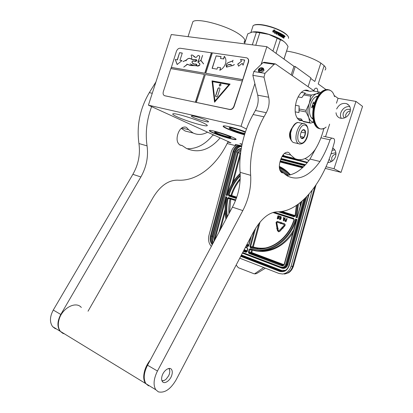 <?xml version="1.0" encoding="UTF-8"?>
<svg xmlns="http://www.w3.org/2000/svg" width="413" height="413" viewBox="0 0 413 413"><rect width="100%" height="100%" fill="white"/><g stroke="black" fill="none" stroke-linecap="round" stroke-linejoin="round"><path stroke-width="0.62" d="M241.765 145.81L235.25 144.498L236.055 145.34M192.143 23.98L192.876 21.713C197.047 17.408 228.239 25.967 239.907 34.738C244.542 38.13 245.916 40.582 244.037 42.095M325.981 89.559L318.222 83.932L324.159 65.682L320.824 63.06C313.498 58.109 297.727 52.585 286.612 51.098M324.159 65.682C326.007 67.587 326.291 69.043 325.01 70.04M313.803 90.674C314.541 88.769 315.444 87.933 316.513 88.165L316.781 88.31C317.525 88.94 317.824 90.091 317.674 91.769M310.757 78.516L314.835 81.475L320.824 63.06M308.934 160.523L305.052 158.566M325.263 168.38L341.045 172.376L362.547 106.389L355.96 101.417L338.046 98.304L336.45 103.198M329.626 124.158L325.532 136.729M338.046 98.304L334.086 95.434M308.098 86.689L310.943 77.943L295.243 66.529L293.963 66.343L266.87 46.695L171.302 34.532L148.417 105.17L230.97 142.852L227.847 142.067M206.691 120.472C208.358 121.283 208.926 121.763 208.389 121.907C207.15 122.32 197.553 119.434 193.346 117.395C191.591 116.549 190.987 116.053 191.529 115.893C192.716 115.464 202.582 118.438 206.691 120.472M212.127 132.465C209.67 131.324 208.792 130.647 209.489 130.441C211.064 129.78 227.295 134.664 233.526 137.689C235.777 138.763 236.561 139.393 235.88 139.579C234.15 140.188 218.596 135.521 212.127 132.465M244.506 134.834C237.315 132.831 231.203 130.668 226.179 128.345C223.459 127.013 222.561 126.213 223.479 125.95C225.24 125.382 236.974 128.484 245.477 131.804M177.058 116.807C173.362 115.093 172.03 114.076 173.052 113.766C175.205 112.919 195.148 118.97 203.454 123.007C206.794 124.607 207.961 125.542 206.959 125.81C204.595 126.579 185.731 120.88 177.058 116.807M242.013 144.571L239.943 143.61L242.106 144.147M297.665 159.594L307.515 162.35M341.045 172.376L334.024 168.747L326.012 166.733M246.453 129.032L241.016 126.29L148.417 105.17M227.14 143.523L235.575 145.66M327.798 162.541C331.469 162.324 334.055 160.321 335.557 156.527C336.543 152.774 335.63 149.965 332.821 148.097M336.022 112.734C336.311 115.387 337.617 117.163 339.94 118.072C344.478 118.975 347.839 116.987 350.028 112.119C351.04 108.077 349.925 105.269 346.672 103.699C342.341 102.677 339.001 104.443 336.641 108.986M355.96 101.417L334.024 168.747M266.87 46.695L261.088 64.505M254.878 83.612L241.016 126.29M293.963 66.343L291.186 74.882M295.243 66.529L292.28 75.641M335.981 154.126C333.936 154.488 332.522 155.711 331.727 157.797L331.887 161.323M350.322 110.942C348.123 111.288 346.595 112.568 345.738 114.783L345.614 117.437M334.819 149.945L332.16 150.296M341.221 118.361C340.338 116.636 340.219 114.737 340.859 112.651C342.64 108.392 345.609 106.353 349.77 106.539M331.102 161.767L329.104 159.222M335.955 153.238L335.041 152.846L331.035 153.801M344.592 117.906C343.182 116.745 342.764 115.144 343.332 113.116C344.705 110.054 346.827 108.841 349.708 109.466L350.43 109.982M350.441 109.837L349.708 109.466M277.273 222.23L276.669 222.87L277.138 222.204L280.608 223.33L280.504 223.722L281.49 223.226L281.067 222.23L280.959 222.617L277.175 221.42L276.049 222.385L276.839 227.537L277.49 227.341L276.669 222.87M312.166 190.285L291.062 266.256C289.554 270.866 286.73 273.447 282.585 274.005L278.966 273.468L239.736 258.202M237.263 144.72C234.243 146.114 232.194 148.649 231.115 152.325L208.947 235.425C207.956 239.783 208.756 243.443 211.342 246.406M283.395 155.278L282.864 155.143M236.164 265.038L238.28 267.681L254.124 273.804L256.685 273.499L265.399 268.187M256.685 273.499L255.234 273.829M255.084 273.463L263.721 267.536M226.112 218.911C224.796 211.657 225.044 204.368 226.851 197.053L226.587 197.466M226.551 197.455L225.71 196.686L214.724 237.743L214.879 239.829M240.924 150.693L240.211 150.508C238.951 150.347 238.058 151.013 237.527 152.505L226.107 195.194L227.227 194.931M227.191 195.044L227.253 195.561C229.762 186.908 234.073 179.65 240.19 173.79M250.149 248.796L249.065 249.524L248.373 252.075L248.931 253.417L281.532 265.776C282.946 266.132 283.948 265.528 284.536 263.964L296.87 219.432L296.106 219.731L295.517 218.998C289.296 241.414 267.49 254.898 250.149 248.796L250.33 249.338L260.608 250.737C275.605 250.443 290.819 237.599 296.106 219.731L296.126 219.731M297.634 204.595L295.966 217.383L297.236 217.093M297.288 217.171L301.903 201.239M214.724 237.743L215.421 237.914L226.298 197.373M278.698 231.032L278.238 230.475L277.846 228.348L278.176 228.25L277.206 227.661L276.695 228.616L277.03 228.59M278.61 231.817L279.756 231.404L282.187 228.766L281.563 228.172L278.682 231.032L278.063 230.454L277.67 228.327L278.001 228.229L277.206 227.661M281.934 228.296L283.065 228.337L282.838 228.053L284.784 225.942C285.378 224.982 285.244 224.238 284.376 223.712L281.79 222.891L281.578 223.65L283.989 224.445L284.154 225.353L282.213 227.465L281.991 227.181L281.934 228.296L282.89 228.317L282.668 228.033L284.609 225.916C285.207 224.961 285.068 224.213 284.201 223.686L281.79 222.891M282.301 227.372L281.991 227.181M276.839 227.537L277.665 227.367L276.844 222.896M280.969 222.592L277.386 221.445M280.504 223.722L281.666 223.252L281.067 222.23M286.297 219.809L285.368 219.608L284.789 220.454L284.918 221.229L286.039 221.667L286.916 218.487L286.286 219.835L285.579 219.602M286.039 221.667L287.087 218.518L286.679 218.415M284.542 218.58L283.922 218.379L283.989 217.517L283.581 217.414L283.333 220.785L283.643 220.888L285.146 217.919L284.531 218.601L283.746 218.348L283.581 217.414M283.643 220.888L285.321 217.945L284.913 217.842M279.906 219.67L280.732 219.318L281.196 218.085L281.124 216.665L280.117 216.593L279.709 218.069L280.22 218.523L280.737 218.327L280.324 219.22L279.802 219.267L279.41 218.704L279.436 219.22L280.117 219.664L280.726 218.983L281.129 217.212L280.577 216.448M280.091 219.334L279.41 218.704M280.22 218.523L280.69 218.498M279.596 216.495L279.859 216.19L279.493 216.097L279.596 216.495L279.493 216.097M277.701 218.947L278.522 218.601L278.987 217.367L278.914 215.958L277.913 215.88L277.505 217.352L278.011 217.811L278.527 217.61L278.114 218.503L277.598 218.549L277.206 217.987L277.231 218.503L277.908 218.942L278.517 218.265L278.92 216.5L278.372 215.736M277.887 218.611L277.206 217.987M278.011 217.811L278.481 217.78M276.695 228.616L277.02 228.518L277.412 230.645L278.661 231.817L279.586 231.383L282.017 228.74L281.563 228.172M286.178 220.237L285.894 221.254L285.053 220.903L285.29 220.026L286.178 220.237M283.71 218.632L284.418 218.859L283.566 220.568L283.71 218.632M279.875 217.465L280.159 216.897L280.721 216.861L280.845 217.78L280.076 218.116L279.931 217.264M277.67 216.753L278.238 216.061L278.692 216.861L278.14 217.486L277.696 217.124L277.727 216.551M285.904 221.223L285.151 221.012M285.321 221.038L285.053 220.903M283.772 220.155L283.881 218.689M280.406 218.193L280.076 218.116M280.251 218.141L279.978 218.007M278.197 217.475L277.872 217.398M278.047 217.424L277.773 217.295M303.457 123.621L299.353 122.764C296.808 121.881 294.438 123.523 292.249 127.689L290.68 132.769C290.071 137.689 290.922 140.921 293.245 142.47L294.727 142.821M294.448 124.375L291.836 128.278M291.155 130.09L290.545 132.671L290.979 139.331M305.759 125.5C300.349 121.758 294.361 140.167 300.148 142.748C305.553 146.109 311.335 128.35 305.759 125.5M304.355 129.816C303.333 129.346 302.331 129.93 301.356 131.561L300.411 134.623C300.256 136.558 300.633 137.828 301.547 138.438C304.252 140.167 307.169 131.205 304.355 129.816M300.556 136.961L301.526 138.386L304.061 137.281L305.444 133.032L304.304 129.852L302.094 130.513M305.444 133.032L301.098 132.083M304.061 137.281L300.447 136.471M297.727 122.485L295.073 123.776M292.332 127.514C288.77 132.542 288.563 137.023 291.712 140.962M297.758 122.491C295.951 121.768 286.24 133.657 291.186 139.904M214.801 132.036C214.91 133.053 229.298 137.844 230.702 137.333L230.836 137.271M231.001 137.477C231.228 136.538 215.984 131.442 214.652 132.015L214.517 132.186C214.636 133.223 229.396 138.138 230.841 137.622L231.001 137.477M209.685 130.415L209.649 130.622C210.005 132.336 233.453 140.115 235.647 139.253L235.869 139.021M215.333 132.212C215.498 133.285 230.903 138.231 230.32 137.018L230.201 136.858M245.048 42.203L244.129 42.023M244.971 42.441L243.985 42.245M229.421 127.736L229.421 127.798C229.349 128.711 239.669 132.537 244.904 133.554M245.291 132.361C240.526 130.157 230.526 127.281 229.313 127.751L229.101 127.963C229.034 128.887 239.375 132.738 244.816 133.833M223.676 125.919L223.562 126.187C223.681 127.483 235.539 132.17 244.594 134.55M230.454 127.772L230.031 127.994C229.938 128.877 240.268 132.65 244.935 133.456M283.54 36.256L283.571 35.797M253.902 25.198L254.62 24.883C258.099 23.939 263.659 24.604 271.295 26.881C280.52 29.989 286.121 33.179 288.109 36.452M254.62 24.883L254.16 25.105C257.712 24.14 263.386 24.821 271.186 27.15C281.48 30.309 289.828 35.833 288.455 38.352M254.16 25.105L253.138 25.616L252.549 27.428M285.063 42.549C281.986 39.602 276.586 36.86 268.858 34.32C261.878 32.209 256.519 31.414 252.782 31.93M244.511 43.85L247.728 33.949M252.317 44.847L256.396 32.286L252.405 31.992L247.764 33.83M255.74 45.28L259.798 32.787L256.396 32.286M259.798 32.787L268.806 34.413L280.391 39.824C283.457 40.686 286.008 42.911 288.037 46.493L284.005 59.121M272.936 51.093L277.118 38.228M276.008 53.318L280.391 39.824M283.948 59.08L288.037 46.493M276.111 33.185L276.602 31.677M273.468 31.331L275.879 32.276L276.715 31.574L276.199 33.169L274.599 33.422L275.29 32.823L272.807 31.873L273.52 31.274L275.972 32.235M274.449 30.361L274.857 30.004L273.205 30.278M275.925 32.111L276.524 31.574L274.144 30.624L274.857 30.004M274.929 29.953L273.225 30.221L272.704 31.832L273.499 31.166L275.951 32.126L276.524 31.574M274.206 30.567L276.622 31.533M281.842 36.468L282.193 35.931L281.873 36.571L282.807 37.129M282.193 35.931L282.797 36.298L282.946 35.833L282.167 35.466L282.466 35.095M282.946 35.833L282.167 35.466M282.342 35.466L282.549 35.038L283.251 35.472L283.401 35.007L280.091 33.231M276.529 34.315L276.963 33.272L276.612 34.351L276.183 34.165L277.169 31.77L279.653 32.916L279.224 35.038L280.37 35.539L280.484 34.966L279.699 34.336L280.174 33.2L283.401 35.007M279.188 34.929L280.184 35.59M279.049 34.95L279.513 32.942L276.989 31.791M276.963 33.272L277.939 33.706L278.088 33.247L277.841 33.665M278.088 33.247L277.113 32.808L277.97 33.272M277.009 32.844L277.247 32.4M277.113 32.808L277.133 32.451M278.052 35.007L278.507 33.974L278.155 35.053L277.753 34.862L278.403 32.854L277.242 32.415M278.507 33.974L279.033 34.227L278.847 35.389L280.417 36.194L281.005 34.929L280.406 36.189M280.055 34.207L280.303 33.876L280.086 34.31L280.84 34.94M280.329 33.84L281.444 34.398L280.794 36.401L281.145 36.597L281.795 34.594L281.005 36.52M281.795 34.594L282.141 34.795L281.63 36.876L282.977 37.712L283.452 36.721L282.926 37.676M283.452 36.721L283.814 37.206L283.53 38.084L283.819 38.285L284.144 37.289L283.648 38.166M283.994 36.871L284.33 36.716L284.144 37.289M284.056 36.876L283.938 37.273M283.623 35.27L284.294 35.73M282.017 36.468L282.972 37.144L283.654 35.172L284.495 35.75M284.882 36.447L284.758 36.705M285.073 36.566L284.841 36.762L284.707 36.287L284.944 36.086L284.96 36.55M284.33 36.716L284.552 36.029M280.2 34.186L281.005 34.929M272.807 31.873L273.52 31.274M279.183 33.763L278.661 33.51L278.873 33.076L279.271 33.267L279.183 33.763L278.532 33.541L278.801 33.092M283.752 35.802L284.154 36.163L284.025 36.55L283.602 36.261L283.721 35.9M283.602 36.261L284.025 36.55M283.411 36.251L283.561 35.786M282.637 36.199L282.76 35.828M283.091 35.373L283.21 35.002M284.123 36.7L284.35 36.008M168.7 368.494C169.888 369.645 170.094 371.53 169.32 374.147L168.623 375.835L166.14 379.139C164.57 380.507 163.15 380.982 161.881 380.569M164.73 380.156L162.102 381.101M169.258 368.427L169.784 371.189M150.337 359.986C147.921 362.97 146.109 366.274 144.906 369.898C143.151 375.685 143.342 380.203 145.49 383.445L149.682 386.005M81.325 307.484C76.147 300.943 62.539 307.747 59.219 319.032C57.686 324.148 58.099 328.273 60.448 331.412L64.867 334.117M323.596 136.305L333.709 138.536C334.556 139.119 334.778 140.389 334.375 142.346L331.422 152.629C320.818 185.814 298.423 212.143 277.329 211.797C268.739 212.205 260.717 219.05 253.262 232.349L176.139 379.805C170.579 389.252 164.658 393.269 158.37 391.86L155.799 389.748C153.068 385.112 153.621 378.871 157.461 371.024L242.818 210.589L232.426 207.156C238.301 195.865 240.856 184.25 240.092 172.319C238.497 154.028 243.567 131.241 253.128 114.52L255.415 110.477C258.022 105.511 258.786 100.411 257.712 95.181L252.859 75.347L253.809 71.542L262.998 62.657L264.268 62.275L275.032 63.85M242.818 210.589C248.724 199.133 251.341 187.383 250.665 175.324C249.215 156.842 254.403 133.771 264 116.812L266.297 112.708C268.915 107.674 269.71 102.512 268.682 97.231L264.01 77.174L264.981 73.318L274.16 64.294L275.414 63.907L314.629 91.252M331.598 138.164L330.054 139.826C327.359 147.813 323.998 155.04 319.972 161.509L310.008 159.046L315.444 149.103M287.345 152.134L288.785 152.49C285.641 151.473 282.967 153.775 280.763 159.403L280.159 161.256C278.667 166.79 279.193 170.59 281.743 172.665L283.648 173.047L287.458 176.031C298.449 181.204 309.285 176.361 319.972 161.509M288.785 152.49L290.752 155.045L294.753 158.52C301.552 161.581 308.351 158.592 315.16 149.563C318.975 143.357 321.882 136.3 323.885 128.402M309.1 91.159L307.778 90.364C303.287 89.306 299.523 92.77 296.493 100.757C293.973 110.576 295.011 117.137 299.611 120.431L302.486 120.746M162.133 375.742C163.754 370.322 169.531 366.491 171.493 369.423C172.448 370.797 172.541 372.748 171.767 375.278C170.177 380.652 164.359 384.596 162.371 381.545C161.452 380.172 161.375 378.241 162.133 375.742M155.799 389.748L145.975 383.739C143.203 379.119 143.719 372.944 147.529 365.216L232.426 207.156M145.975 383.739L148.577 385.861M283.648 173.047L281.418 172.443M286.586 175.479C294.97 174.668 302.781 169.191 310.008 159.046M290.752 155.045L284.371 153.466M282.982 154.983L284.48 155.938L289.647 157.239M258.497 70.902L259.648 72.182C261.785 72.213 263.246 71.552 264.026 70.2L263.742 69.332M263.783 69.467L263.731 70.731M259.219 72.084L258.538 71.036M228.1 141.54C217.15 165.174 197.29 181.529 177.822 180.156C168.597 180.001 160.425 185.674 153.295 197.182L88.031 311.216M64.49 333.885L62.838 333.343L60.071 331.185C57.015 326.735 57.252 321.164 60.788 314.463L140.874 176.96L132.883 174.322C138.417 164.524 140.435 154.266 138.938 143.554C136.486 125.619 139.94 108.65 149.305 92.646L155.949 81.919M184.792 126.941L186.366 127.328C182.918 126.27 180.187 128.206 178.173 133.141L177.647 134.777C176.392 139.666 177.203 143.11 180.073 145.108L182.154 145.552L186.454 148.443C198.317 153.631 209.541 150.115 220.134 137.906M186.366 127.328L188.653 129.723L193.201 133.043C197.848 135.17 202.633 134.881 207.548 132.165M140.874 176.96C146.445 167.043 148.504 156.677 147.059 145.861C145.185 132.919 146.703 119.842 151.612 106.631M214.997 135.562L212.958 135.056L213.185 134.736M182.154 145.552L179.712 144.891M186.965 148.701C196.552 149.067 205.215 144.519 212.958 135.056M188.653 129.723L181.679 127.989M181.23 128.34L185.158 131.024L190.801 132.439M60.071 331.185L52.616 326.626C49.545 322.197 49.761 316.678 53.272 310.065L132.883 174.322M52.616 326.626L55.399 328.784M319.574 93.72L316.539 93.725L311.562 95.052L310.715 96.177L309.285 103.395L306.116 110.323L306.059 111.964L308.79 117.529L309.776 122.671L302.879 121.246L301.211 118.944L297.112 118.108M304.402 90.359L310.189 91.345L312.744 90.932L319.719 92.12L320.498 92.698M319.719 92.12L316.539 93.725C313.508 94.995 311.087 98.222 309.285 103.395M302.879 121.246L303.663 121.716L310.55 123.141L313.766 122.253M295.187 111.851L298.935 112.589L299.084 110.601L306.059 111.964M295.414 105.263L299.126 105.971L299.131 108.97L306.116 110.323M301.314 92.383L305.284 93.07L303.694 94.938L310.715 96.177M303.694 94.938L301.846 97.597L298.078 96.916M304.541 93.823L311.562 95.052M310.55 123.141L309.776 122.671M309.275 103.42C307.67 108.727 307.509 113.43 308.79 117.529C309.879 120.493 311.51 121.99 313.694 122.021M299.084 110.601L299.131 108.97M298.935 112.589L299.126 105.971M317.752 96.26C314.83 96.518 312.45 99.192 310.607 104.282C308.707 111.629 309.43 116.523 312.78 118.965L313.018 119.063M304.686 93.632L301.846 97.597M313.116 106.249L312.951 106.946L313.503 106.761L312.987 106.859M312.93 106.941L313.493 106.678M326.125 127.065C317.607 134.576 310.385 119.249 315.862 103.462C320.312 88.903 331.742 85.248 334.489 96.673M317.298 97.019L315.935 96.709M311.593 107.664L313.395 102.119L311.593 107.664L313.348 107.994M313.395 102.119L314.856 102.388M312.068 118.025L311.516 117.989M317.452 96.756L316.869 96.363M313.41 105.594L313.787 105.929L313.482 105.527M313.162 106.229L313.348 105.656L313.147 106.218M312.827 105.857L313.049 105.542L312.548 105.439L312.786 105.847L313.028 105.532M312.414 106.224L312.78 105.924M312.192 106.539L312.615 106.812L312.254 106.513L312.755 106.373L312.274 106.286L312.527 106.735M312.254 106.337L312.61 106.415M312.274 106.523L312.755 106.373M312.13 106.719L312.641 106.73M313.477 103.498L313.653 103.864L314.035 103.601L313.885 103.24L313.477 103.498M313.766 105.836L313.446 105.511L313.064 106.203M312.765 106.146L312.429 106.007L312.765 106.146M261.739 67.969C259.379 68.326 258.744 68.945 259.823 69.833L259.839 69.833C261.099 69.854 261.956 69.467 262.415 68.666L261.739 67.969M258.744 69.198C259.318 68.197 260.397 67.711 261.976 67.737L261.976 67.737C263.339 68.847 262.544 69.621 259.586 70.065L258.744 69.198L258.239 69.9L258.43 70.649L259.354 71.057C262.358 70.876 263.731 69.978 263.479 68.362L262.678 67.98M259.679 69.802L259.354 69.632L259.509 68.754L260.949 68.083L262.24 68.279L262.172 69.064M258.703 69.167L258.239 69.9M259.509 68.754L259.808 69.828M260.949 68.083L261.367 69.591M262.379 67.851L262.854 68.114C263.06 69.415 261.95 70.138 259.534 70.282L258.786 69.957L258.894 68.894M164.477 95.677L229.783 109.528C231.745 109.693 233.206 108.614 234.161 106.296L248.471 62.244C248.977 60.386 248.626 59.038 247.418 58.197M248.244 62.095C248.796 59.952 248.29 58.532 246.737 57.841L212.375 52.864L205.746 73.308L242.71 79.694L248.244 62.095L248.471 62.244M195.354 102.207L204.378 74.376L170.812 68.584L163.326 91.671C162.789 93.828 163.264 95.191 164.751 95.764L229.556 109.404C231.517 109.569 232.973 108.49 233.934 106.172L242.71 79.694M212.354 52.936L180.202 48.238C178.509 48.223 177.234 49.276 176.377 51.408L170.987 68.615M243.056 65.228L244.733 60.066L240.542 59.451L241.352 61.31L237.702 64.129L238.585 66.173L242.24 63.354L243.056 65.228M212.106 68.326L217.021 69.131L217.63 67.252L220.614 67.732L219.773 70.308C225.224 67.649 227.857 60.205 224.305 56.344L223.469 58.92L220.48 58.476L221.089 56.591L216.149 55.869L212.106 68.326M234.408 64.614L234.383 64.547C232.782 65.476 231.734 65.879 231.244 65.76L231.084 64.474C229.344 64.376 226.438 64.48 226.66 67.071C225.679 65.166 226.293 63.659 228.503 62.554L232.411 61.093L232.808 62.286L232.504 61.057L233.133 60.313L232.421 61.005L228.492 62.477C226.216 63.612 225.596 65.166 226.629 67.154C226.613 64.387 229.251 64.567 231.053 64.552L231.208 65.843C231.719 65.966 232.787 65.553 234.408 64.614M226.954 67.03L231.182 65.858M242.56 79.601L205.746 73.308M242.142 80.896L205.344 74.546L196.304 102.409M214.559 102.192L230.098 84.107L212.024 80.871L214.559 102.192M211.559 52.823L204.936 73.23L171.354 67.484M204.378 74.376L195.509 102.285M171.194 67.396L204.936 73.23M175.251 59.513L177.151 64.536L181.988 60.587L179.954 60.262L182.288 53.065L179.583 52.663L177.26 59.833L175.251 59.513L177.244 64.459M191.931 61.826C192.241 63.21 193.021 64.01 194.265 64.222L196.087 64.232L196.81 64.867L195.509 65.631L193.392 65.388L190.094 63.839L192.773 65.321L190.238 65.3L186.898 64.134M191.462 59.059L192.437 59.482L196.18 59.704C198.034 59.978 195.628 62.022 194.75 61.305L193.909 61.016C191.085 60.458 192.009 64.072 194.244 64.056L196.056 64.061C196.908 64.361 197.047 64.898 196.474 65.677L197.104 65.987L199.83 65.032C199.933 63.881 199.324 63.008 198.003 62.409C197.863 60.401 201.038 56.762 198.803 55.564C197.414 54.743 196.748 58.181 195.473 57.366L192.556 55.141C189.443 54.418 192.747 56.638 191.462 59.059L190.186 58.455C188.855 58.099 187.574 58.615 186.34 60.009L183.016 61.594L186.242 60.148L185.933 60.876C187.12 58.935 188.519 58.166 190.13 58.574L192.473 59.653L195.891 59.797L195.499 61.325L194.064 60.948L192.221 61.351M196.784 65.863L197.192 66.034C199.913 66.426 201.198 63.463 198.111 62.492C197.688 61.026 201.26 56.349 198.89 55.621M194.435 57.025L192.804 55.259M187.445 64.371L190.326 65.512L196.552 65.734M187.435 64.371L183.744 67.076L187.27 64.294M183.744 67.076L187.357 64.345M197.946 61.836L200.868 60.53L203.624 63.891L200.95 60.437L202.592 55.378L200.857 60.422L198.054 61.898M211.404 52.725L204.781 73.142M242.24 63.354L243.102 65.089M237.702 64.129L238.668 66.106M241.352 61.31L237.857 64.227M240.542 59.451L241.502 61.408M244.713 60.138L240.691 59.549M216.149 55.869L212.282 68.357M221.063 56.664L216.298 55.962M220.48 58.476L223.469 58.92M224.429 56.529L223.624 59.018M220.614 67.732L220.005 70.158M226.231 65.822L226.53 67.112M232.421 61.005L228.492 62.477M233.03 60.298L232.498 61.057M232.411 61.093L232.834 62.265M233.025 65.435L231.285 65.76M231.197 64.536L227.63 64.924M226.876 66.385L226.949 66.937M226.861 67.133L226.577 67.04M212.024 80.871L214.688 102.047M230.051 84.159L212.179 80.958M177.26 59.833L175.406 59.601M179.583 52.663L177.42 59.921M182.267 53.132L179.743 52.756M179.954 60.262L181.921 60.644M186.965 64.17L190.305 65.331L192.773 65.321M192.835 65.357L193.367 65.533M196.495 64.263L194.409 64.154L193.057 63.504M196.712 59.942L192.603 59.58L190.264 58.501C188.787 58.125 187.435 58.749 186.201 60.375M195.586 61.372L193.207 60.938M192.071 62.492L193.145 63.7M196.428 64.371L196.815 64.712M196.536 65.667L193.47 65.435L190.171 63.886M195.509 65.631L196.469 64.877L196.82 65.306M196.707 65.548L195.623 65.626M195.571 65.667L196.81 64.867M195.499 61.325L196.01 59.823L196.908 60.422M196.671 60.794L195.592 61.32M195.953 59.839L195.561 61.361M186.402 60.05L183.078 61.63M200.868 60.53L203.583 63.932M229.153 84.675L214.966 100.927L212.674 81.645L229.153 84.675M228.998 84.588L214.966 100.927M221.038 85.176L220.563 83.885L219.231 84.846L219.711 86.141L221.038 85.176M216.82 96.869L217.522 96.332L219.99 88.733L219.721 88.01L218.694 87.819L217.987 88.356L215.529 95.94L215.798 96.663L216.82 96.869M220.795 83.999L219.386 84.933L219.633 86.116M219.721 88.01L218.849 87.902L218.141 88.444L215.684 96.022L215.798 96.663M314.825 186.681L292.683 266.323L291.062 266.256M309.058 194.069L289.214 265.559C287.309 270.603 284.087 272.528 279.555 271.341L240.717 256.334M212.277 244.672C210.289 242.302 209.685 239.411 210.465 235.999L233.015 151.54C234.073 148.091 236.066 145.949 238.988 145.108M282.662 155.433L284.309 155.846M316.002 184.967L293.467 266.013L292.683 266.323C291.18 270.913 288.362 273.489 284.227 274.046L288.135 272.952C288.594 272.725 291.464 271.486 293.4 266.256M308.64 194.549L288.966 265.43C287.794 268.915 285.693 270.845 282.662 271.217L279.993 270.814L241.001 255.781M279.555 271.341L279.993 270.814L280.876 270.84L241.135 255.533M212.623 244.026C210.945 241.817 210.46 239.194 211.162 236.169L233.717 151.726C235.049 147.72 237.434 145.67 240.867 145.583M210.465 235.999L212.106 236.262L234.625 151.979C235.952 147.983 238.332 145.944 241.76 145.851M233.015 151.54L235.322 152.165C236.484 148.613 238.59 146.703 241.646 146.439M298.47 159.986L282.342 155.933L298.485 159.996M282.482 271.227L280.876 270.84L281.32 270.319L241.419 254.986M213.005 243.319C211.776 241.197 211.477 238.843 212.106 236.262L212.798 236.432L235.322 152.165M282.316 155.969L298.661 160.079M285.352 270.36L281.32 270.319M213.392 242.591C212.452 240.686 212.251 238.637 212.798 236.432M282.027 156.475L307.138 162.81M242.395 253.123L281.903 268.197C284.733 268.925 286.741 267.722 287.918 264.594L306.787 196.573M241.275 148.494L240.139 148.726M305.496 164.71L281.088 158.489M287.918 264.594L287.169 264.408L305.656 197.734M281.903 268.197L281.929 267.841M282.616 267.872L283.323 267.892C285.207 267.655 286.493 266.493 287.169 264.408L286.529 264.377C285.848 266.468 284.567 267.634 282.678 267.872L281.114 267.634L242.508 252.911L281.031 267.603L280.964 267.092L242.71 252.524M304.753 198.627L286.529 264.377L285.781 264.196C284.836 266.705 283.23 267.67 280.964 267.092M214.27 240.96L213.779 237.17L236.246 152.387C237.072 149.904 238.59 148.695 240.8 148.752L241.218 148.835M280.907 158.974L305.088 165.148M303.658 199.67L285.781 264.196M236.437 152.438C237.279 150.048 238.709 148.985 240.722 149.238L241.135 149.346M241.156 148.819L240.722 149.238M280.737 159.485L304.655 165.608M245.621 246.953L247.294 247.733L247.81 249.054L247.119 251.605L246.009 252.312L243.345 251.305M226.851 197.053L225.71 196.686M226.107 195.194L227.253 195.561M296.87 219.432L295.517 218.998M287.665 175.38L279.42 168.308M303.462 166.816L280.293 160.843M295.966 217.383L297.319 217.811M226.763 217.703C225.715 211.28 225.926 204.833 227.387 198.359L228.456 197.564L235.761 199.902M251.378 235.947L248.652 245.978L247.501 246.675L246.107 246.029M274.129 212.163L293.638 218.4L294.247 219.819C287.82 240.996 267.092 253.494 250.505 247.795L249.906 246.442L254.222 230.573M296.653 205.276L295.321 215.953L294.087 216.784L278.362 211.792M279.751 169.789L285.925 175.014M236.308 198.436L228.854 196.067L228.348 194.771C230.784 186.981 234.749 180.388 240.242 174.998M247.439 248.259L247.294 247.733M243.634 250.753L246.453 251.822L246.009 252.312M246.633 251.832L247.604 248.946L247.346 248.223L245.43 247.315M215.88 237.96L215.421 237.914L215.359 238.931M237.527 152.505L238.229 152.696L240.206 151.065L240.846 151.23L240.206 151.065L240.211 150.508M227.217 194.967L226.944 194.879L238.229 152.696L240.154 153.233L240.712 152.201M296.498 219.747L284.294 263.835C283.757 265.022 283.215 265.528 282.657 265.358L249.375 252.926L249.096 252.255L250.206 249.323L262.523 250.877C275.363 250.041 285.739 243.087 293.658 230.01M281.532 265.776L281.971 265.254L282.977 265.296M248.931 253.417L249.375 252.926L251.31 253.055L251.032 252.389L251.76 249.757M248.373 252.075L251.754 252.565L251.31 253.055L283.333 265.141M249.065 249.524L252.462 249.932M279.338 167.533C282.74 169.495 285.791 172.071 288.486 175.267M298.408 204.037L296.854 217.031L297.221 217.15M302.982 167.28L280.122 161.369L302.982 167.275M228.456 197.564L228.626 198.121L235.586 200.346L228.595 198.111M250.882 236.897L248.44 245.869L248.115 246.225L246.401 245.467M247.501 246.675L248.167 246.215M227.331 216.644C226.469 210.609 226.727 204.569 228.095 198.514L228.637 198.121M227.387 198.359L230.051 198.865L230.175 198.612M249.906 246.442L250.629 246.623L255.652 228.162M293.638 218.4L293.72 218.962L273.236 212.401L293.736 218.967M294.247 219.819L293.855 219.019M250.505 247.795L250.928 247.294L260.417 248.569C274.433 248.337 288.795 236.473 294.004 219.706L294.082 219.695M258.166 248.559L250.928 247.294L250.629 246.623L252.565 246.778L258.905 223.49M294.087 216.784L294.521 216.293L280.004 211.693M294.639 216.314L295.063 215.875L296.384 205.457M236.499 197.904L229.298 195.623L229.039 194.977C231.363 187.554 235.1 181.219 240.263 175.979M228.854 196.067L229.298 195.623L231.254 195.984L230.996 195.339C232.984 188.963 236.06 183.357 240.232 178.519M228.348 194.771L231.688 195.545L231.254 195.984L236.582 197.672M246.938 251.403L243.897 250.257M219.024 232.101L225.075 209.525M231.936 183.919L240.154 153.233L240.567 153.342M300.189 206.417L300.179 202.68M289.694 175.024C286.643 171.596 283.179 168.932 279.307 167.043M280.107 161.416L302.935 167.317L280.107 161.421M248.487 245.699L246.762 244.77M228.931 213.655C228.565 208.699 228.936 203.764 230.051 198.865L235.508 200.542M265.353 247.986C261.202 248.497 257.18 248.156 253.283 246.959L252.859 247.449L252.565 246.778L253.283 246.959L260.071 222.055M294.934 216.144L280.664 211.626M247.098 250.81L244.181 249.71M220.506 229.344L225.126 212.112M233.262 181.756L240.34 155.334M283.876 264.666L251.754 252.565L252.446 250.025C266.359 254.676 283.385 247.862 292.905 232.736M300.974 203.588L300.917 202.076M290.453 174.838C287.19 171.147 283.473 168.328 279.296 166.377M279.947 161.948L302.445 167.776M229.576 212.458L230.784 198.808M248.657 245.074L247.062 244.197M272.864 212.514L294.025 219.298M295.13 215.581L282.012 211.441M236.763 197.146L231.688 195.545C233.541 189.582 236.375 184.296 240.18 179.681M305.14 124.06L304.825 123.905C298.573 120.317 292.192 140.91 298.671 143.734L299.817 144.075M264 116.812L253.128 114.52M250.665 175.324L240.092 172.319M147.529 365.216L157.461 371.024M323.498 136.285L333.477 138.463M320.922 137.808L330.054 139.826M262.998 62.657L274.16 64.294M253.809 71.542L264.981 73.318M252.859 75.347L264.01 77.174M257.712 95.181L268.682 97.231M255.415 110.477L266.297 112.708M298.836 119.977L299.575 119.765M305.352 90.519L304.923 90.199M152.273 93.271L149.305 92.646M147.059 145.861L138.938 143.554M53.272 310.065L60.788 314.463M320.746 128.928L318.893 128.417C313.694 126.218 311.887 113.967 315.475 103.364C319.332 93.162 323.983 88.697 329.435 89.977L330.849 90.767M319.874 128.773L318.309 128.293C313.106 126.094 311.294 113.849 314.882 103.255C318.423 93.694 322.816 89.156 328.056 89.636M191.544 59.111L192.525 59.534L196.702 59.931M192.876 63.39L194.244 64.056M194.409 64.154L196.449 64.232M316.105 88.098L316.513 88.165M208.503 121.567L208.389 121.907M192.876 21.713L188.034 36.659M236.019 139.16L235.88 139.579M207.161 125.201L206.959 125.81M332.77 148.277L334.019 148.99M346.672 103.699L349.088 105.46M335.041 152.846L335.965 153.368M255.652 273.84L254.124 273.804M298.676 160.089L282.316 155.975M282.606 267.872L281.031 267.603M214.13 241.218L213.598 237.077L236.246 152.387M225.952 219.21C224.605 211.957 224.817 204.662 226.577 197.331M226.205 197.342L226.551 197.45M240.17 173.45C234.052 179.299 229.716 186.531 227.165 195.142M296.038 219.706L296.472 219.845M301.536 201.559L297.179 217.3M280.004 170.492L283.199 172.923M293.271 142.485L298.697 143.745C307.334 146.094 311.113 128.185 305.563 124.323M230.748 137.204L230.841 137.622M230.588 137.09L230.211 136.863M253.138 25.616L250.949 32.364M145.49 383.445L60.448 331.412M294.753 158.52L284.48 155.938M307.778 90.364L305.94 90.055M193.201 133.043L185.158 131.024M302.151 120.297L298.248 119.496M312.187 118.314L312.909 118.268M324.535 128.092C322.558 129.114 320.679 129.223 318.893 128.417L318.309 128.293C312.796 125.986 311.01 113.756 314.561 103.245C317.778 94.329 321.985 89.755 327.189 89.513M312.899 118.19L311.428 117.896M313.885 103.24L313.627 103.854M262.209 68.945L262.415 68.666M263.99 70.236L263.675 69.079M258.75 71.805L258.43 70.649"/></g></svg>
